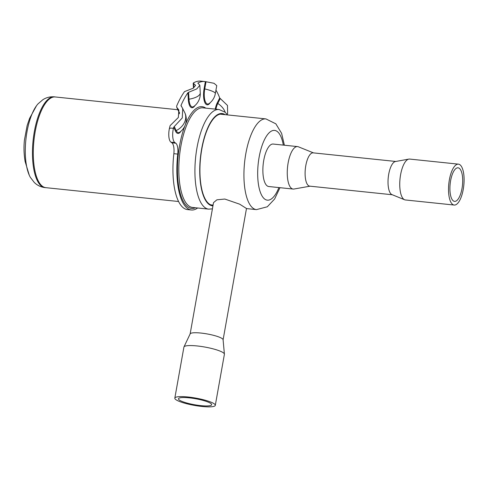 <?xml version="1.0" encoding="UTF-8"?>
<svg xmlns="http://www.w3.org/2000/svg" width="488" height="488" viewBox="0 0 488 488"><rect width="100%" height="100%" fill="white"/><g stroke="black" fill="none" stroke-linecap="round" stroke-linejoin="round"><path stroke-width="0.73" d="M190.143 333.902L213.524 202.63L216.904 199.812L224.828 199.043L239.693 204.185L246.483 208.504L223.101 339.776M174.82 398.135L183.915 347.09A20.557 3.709 10.1 0 1 183.97 346.913L190.18 333.835A16.738 3.019 10.1 0 1 207.058 333.926A16.738 3.019 10.1 0 1 223.089 339.697L224.401 354.117A20.557 3.709 10.1 0 1 224.395 354.3L215.299 405.345A20.557 3.709 10.1 0 1 194.511 405.412A20.557 3.709 10.1 0 1 174.82 398.135A20.557 3.709 10.1 0 1 195.609 398.068A20.557 3.709 10.1 0 1 215.299 405.345M183.97 346.913A20.557 3.709 10.1 0 1 204.704 347.023A20.557 3.709 10.1 0 1 224.401 354.117M194.608 404.753A16.866 3.044 10.1 0 1 178.456 398.781A16.866 3.044 10.1 0 1 195.511 398.726A16.866 3.044 10.1 0 1 211.67 404.698A16.866 3.044 10.1 0 1 194.608 404.753M310.032 186.184L293.965 189.027A21.35 7.832 -84.1 0 1 293.135 189.057L268.748 186.52A21.35 7.832 -84.1 0 1 267.278 185.959A21.35 7.832 -84.1 0 1 263.422 162.406A21.35 7.832 -84.1 0 1 273.176 144.052L297.564 146.589A21.35 7.832 -84.1 0 1 298.363 146.79L313.497 152.89M293.135 189.057A21.35 7.832 -84.1 0 1 291.665 188.496A21.35 7.832 -84.1 0 1 287.81 164.95A21.35 7.832 -84.1 0 1 297.564 146.589M392.303 194.755L309.709 186.148A16.738 6.143 -84.1 0 1 308.556 185.708A16.738 6.143 -84.1 0 1 305.537 167.244A16.738 6.143 -84.1 0 1 313.18 152.854L395.774 161.461M454.175 205.045L405.4 199.964A20.557 7.54 -84.1 0 1 404.619 199.769L391.992 194.633A16.738 6.143 -84.1 0 1 391.474 194.352A16.738 6.143 -84.1 0 1 388.338 176.766A16.738 6.143 -84.1 0 1 395.439 161.522L408.859 159.1A20.557 7.54 -84.1 0 1 409.664 159.07L458.439 164.151A20.557 7.54 -84.1 0 1 459.855 164.694A20.557 7.54 -84.1 0 1 463.563 187.374A20.557 7.54 -84.1 0 1 454.175 205.045A20.557 7.54 -84.1 0 1 452.76 204.509A20.557 7.54 -84.1 0 1 449.051 181.829A20.557 7.54 -84.1 0 1 458.439 164.151M404.619 199.769A20.557 7.54 -84.1 0 1 403.985 199.421A20.557 7.54 -84.1 0 1 400.136 177.821A20.557 7.54 -84.1 0 1 408.859 159.1M453.401 200.934A16.866 6.192 -84.1 0 1 450.351 182.323A16.866 6.192 -84.1 0 1 458.055 167.823A16.866 6.192 -84.1 0 1 459.22 168.262A16.866 6.192 -84.1 0 1 462.264 186.874A16.866 6.192 -84.1 0 1 454.56 201.379A16.866 6.192 -84.1 0 1 453.401 200.934M38.052 103.828A41.346 15.171 95.9 0 0 36.521 105.719A41.346 15.171 95.9 0 0 29.28 175.229A41.346 15.171 95.9 0 0 30.384 177.394L34.215 182.384C37.137 185.312 40.736 187.056 45.018 187.618A45.628 16.738 95.9 0 1 40.852 185.605A45.628 16.738 95.9 0 1 33.861 134.56A45.628 16.738 95.9 0 1 54.473 96.85C50.166 96.508 46.287 97.478 42.822 99.741L38.052 103.828M177.876 109.739L55.297 96.966A45.597 16.726 95.9 0 0 34.697 134.651A45.597 16.726 95.9 0 0 41.681 185.66A45.597 16.726 95.9 0 0 45.848 187.666L178.547 201.501M223.827 114.528A45.86 16.824 95.9 0 0 222.064 114.076A45.86 16.824 95.9 0 0 201.117 153.513A45.86 16.824 95.9 0 0 209.401 204.1A45.86 16.824 95.9 0 0 212.554 205.308A45.86 16.824 95.9 0 0 213.042 205.338M170.885 128.069L169.409 128.49L170.885 128.069L173.441 128.338A76.439 28.042 -84.1 0 1 173.71 127.27L174.265 126.551L176.186 130.619A15.817 12.584 -25.3 0 0 184.769 112.655L181.017 105.384A76.439 28.042 -84.1 0 1 187.929 92.72L188.594 92.323L188.984 99.198A15.817 5.941 -3.2 0 0 200.263 92.824L199.836 85.26L197.817 83.058A76.439 28.042 -84.1 0 1 204.746 81.533A76.439 28.042 -84.1 0 1 205.363 81.618L214.006 83.283L216.757 85.62L215.342 93.568A15.817 2.855 10.1 0 0 204.746 88.907A12.346 4.526 95.9 0 0 209.126 103.547L209.126 103.547A15.817 15.817 0 0 0 215.342 93.568M215.952 90.146A76.439 28.042 -84.1 0 1 219.71 97.984L220.271 98.539L217.782 103.456A15.817 10.614 26.9 0 1 225.212 112.325M227.182 114.399L227.628 113.527L227.475 105.432L220.271 98.539M193.407 82.936L193.651 83.564L193.407 82.936A76.439 28.042 -84.1 0 1 200.843 81.124L204.746 81.533M193.889 87.748L193.651 83.564L195.621 85.388L193.089 88.261L184.513 91.616A76.439 28.042 -84.1 0 0 176.693 105.963L176.686 107.22L178.858 110.013L178.346 117.492L170.117 125.636A76.439 28.042 -84.1 0 0 169.409 128.49L169.409 128.49A10.541 3.867 -84.1 0 0 170.946 142.173L171.849 142.789L175.753 143.191A10.541 3.867 -84.1 0 1 177.748 154.092A52.716 19.337 95.9 0 0 191.363 209.986A52.716 19.337 95.9 0 0 197.64 207.992M182.744 108.367L182.274 117.925L174.265 126.551M181.121 106.03L181.017 105.384L181.548 106.5M199.836 85.26L196.798 88.889L188.594 92.323M177.748 154.092L173.85 153.689A52.716 19.337 95.9 0 0 187.459 209.584L191.363 209.986M173.85 153.689A10.541 3.867 95.9 0 0 171.849 142.789M177.083 107.726L179.297 112.417A11.596 9.229 154.7 0 1 179.499 112.6M173.441 128.338A10.541 3.867 95.9 0 0 174.85 142.575L175.753 143.191M179.474 113.789L178.876 111.862A2.635 2.098 -25.3 0 0 179.297 112.417A9.644 3.538 -84.1 0 1 179.511 112.917M180.938 131.26A13.17 4.831 -84.1 0 1 175.595 131.266A1.055 0.842 -25.3 0 1 176.186 130.619A12.346 4.526 95.9 0 0 179.822 132.156L179.822 132.156A15.817 15.817 0 0 0 184.769 112.655M194.944 105.573A13.17 4.831 -84.1 0 1 188.307 99.467A1.055 0.397 -3.2 0 1 188.984 99.198A12.346 4.526 95.9 0 0 193.827 106.469L193.827 106.469A15.817 15.817 0 0 0 200.263 92.824M215.245 109.129A13.17 4.831 -84.1 0 1 217.27 102.803A1.055 0.708 26.9 0 0 217.782 103.456A12.346 4.526 95.9 0 0 215.916 109.196M246.471 208.577L256.481 209.62A45.597 16.726 -84.1 0 1 253.345 208.419A45.597 16.726 -84.1 0 1 245.11 158.118A45.597 16.726 -84.1 0 1 265.936 118.913L275.854 123.83L281.613 133.346L284.394 145.217M283.321 145.107A35.057 12.859 95.9 0 0 277.007 131.339A35.057 12.859 95.9 0 0 259.122 157.209A35.057 12.859 95.9 0 0 264.917 199.232A35.057 12.859 95.9 0 0 278.898 187.575M219.088 109.526L202.99 107.848A50.081 18.373 95.9 0 0 180.121 150.908A50.081 18.373 95.9 0 0 189.161 206.156A50.081 18.373 95.9 0 0 192.607 207.467L208.705 209.145A50.081 18.373 -84.1 0 1 205.259 207.833A50.081 18.373 -84.1 0 1 196.219 152.585A50.081 18.373 -84.1 0 1 219.088 109.526L225.047 112.185L227.585 114.918M195.401 207.76A51.136 18.758 -84.1 0 1 188.002 207.071A51.136 18.758 -84.1 0 1 179.547 145.784A51.136 18.758 -84.1 0 1 205.643 108.043A51.136 18.758 -84.1 0 1 205.784 108.141M225.151 114.662A46.39 17.019 95.9 0 0 201.599 149.243A46.39 17.019 95.9 0 0 209.309 204.612A46.39 17.019 95.9 0 0 212.951 205.863M206.034 81.709L204.746 88.907L204.106 88.676L205.363 81.618M210.243 102.651A13.17 4.831 -84.1 0 1 204.801 102.449A13.17 4.831 -84.1 0 1 204.106 88.676M188.307 99.467L187.929 92.72M175.595 131.266L173.71 127.27M217.27 102.803L219.71 97.984M174.85 142.575L170.946 142.173M36.521 105.719L29.597 118.364L27.145 125.544L24.4 140.239C23.686 147.468 23.924 154.55 25.114 161.485L29.28 175.229M54.473 96.85L55.76 97.033M46.311 187.703L45.018 187.618M256.481 209.62L267.308 206.784L274.646 198.97L279.966 187.685M210.792 204.856L213.085 205.1M220.247 114.155L265.936 118.913M208.705 209.145L212.42 208.846M193.48 88.023L193.205 83.222M178.876 111.862L176.693 107.232"/></g></svg>
